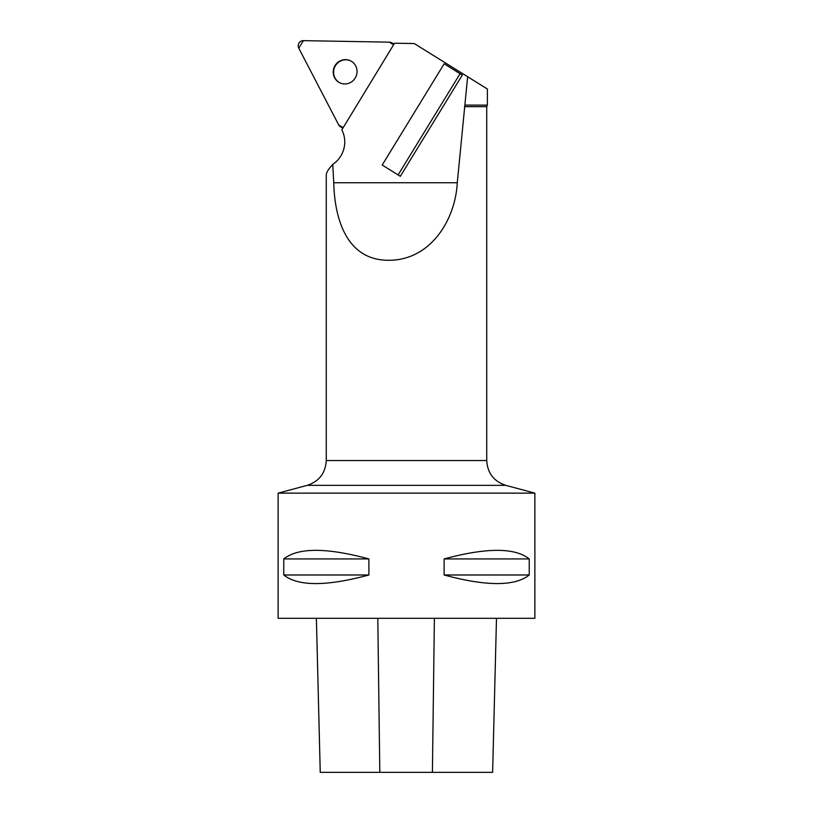 <?xml version="1.0" encoding="UTF-8"?>
<svg xmlns="http://www.w3.org/2000/svg" width="813" height="813" viewBox="0 0 813 813"><rect width="100%" height="100%" fill="white"/><g stroke="black" fill="none" stroke-linecap="round" stroke-linejoin="round"><path stroke-width="1.22" d="M394.559 43.201L414.244 43.546L467.648 76.737L457.272 182.742C455.382 219.937 430.565 260.292 388.838 260.282C347.486 260.516 334.702 220.506 333.747 182.742L332.751 164.389A26.311 25.508 115.5 0 0 341.826 129.887L394.559 43.201M400.331 176.299A128.373 3.404 31.5 0 0 400.342 176.299L382.191 165.019L444.172 63.79L462.323 75.06A128.373 3.404 -148.5 0 1 462.312 75.07L400.331 176.299L462.323 75.06M465.331 105.101L487.373 105.101L487.373 89.003L467.648 76.737M464.467 106.655L486.733 106.655L486.733 460.554L326.267 460.554L326.267 175.069C326.298 172.793 328.066 169.693 331.582 165.75L332.751 164.389M531.631 493.145L278.127 493.145L307.243 485.351L505.757 485.351L534.873 493.145L531.631 493.145M278.127 493.145L278.127 618.307L534.873 618.307L534.873 493.145M368.889 558.938C326.491 547.484 298.117 547.484 283.767 558.938L283.767 574.984C298.117 586.437 326.491 586.437 368.889 574.984L368.889 558.938L283.767 558.938M529.233 558.938C514.883 547.484 486.509 547.484 444.111 558.938L444.111 574.984C486.509 586.437 514.883 586.437 529.233 574.984L529.233 558.938L444.111 558.938M320.251 772.35L316.379 618.307L320.241 772.35L492.627 772.35L496.489 618.307L492.627 772.35M368.889 574.984L283.767 574.984M529.233 574.984L444.111 574.984M398.075 174.968L460.056 73.739L444.172 63.79M460.056 73.739L462.312 75.07M350.576 60.843A12.225 11.849 -64.5 0 0 333.584 71.971A12.225 11.849 -64.5 0 0 340.058 82.916M389.346 42.154L303.381 40.65A5.091 4.939 -64.5 0 0 298.778 48.17L338.686 124.907A5.091 4.939 -64.5 0 0 342.934 127.509L338.686 124.907L298.778 48.17L303.381 40.65L389.346 42.154L393.573 44.817A5.091 4.939 -64.5 0 0 389.346 42.154M335.068 65.538A12.225 11.849 -64.5 0 0 339.875 82.835A12.225 11.849 -64.5 0 0 355.83 76.889A12.225 11.849 -64.5 0 0 350.393 60.751A12.225 11.849 -64.5 0 0 335.068 65.538M333.747 182.742L457.272 182.742M379.813 772.35L377.801 618.307M432.404 772.35L434.396 618.307M486.733 106.655L487.373 105.101M326.267 460.554C325.505 473.105 319.163 481.367 307.243 485.351M505.757 485.351C493.837 481.367 487.495 473.105 486.733 460.554M342.7 127.905L340.891 127.041M394.112 43.943L391.338 42.622"/></g></svg>
